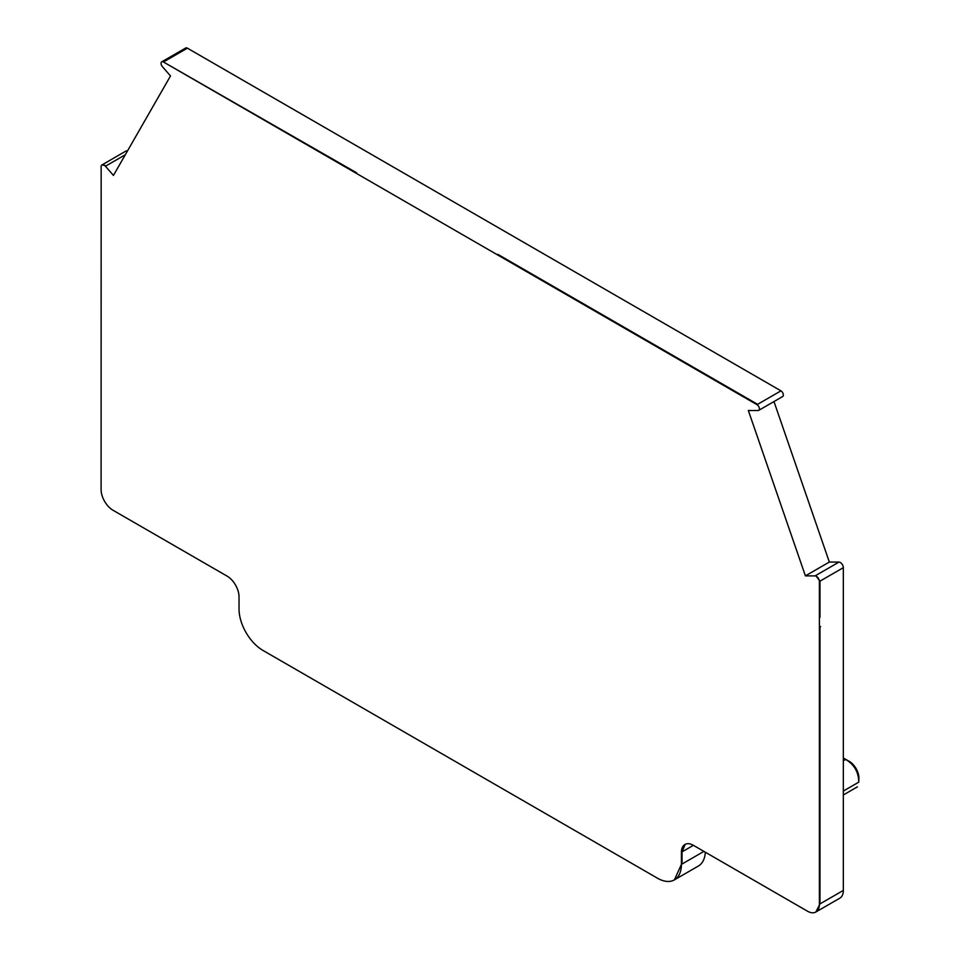 <?xml version="1.0" encoding="UTF-8"?>
<svg xmlns="http://www.w3.org/2000/svg" width="960" height="960" viewBox="0 0 960 960"><rect width="100%" height="100%" fill="white"/><g stroke="black" fill="none" stroke-linecap="round" stroke-linejoin="round"><path stroke-width="1.44" d="M773.976 401.556L829.344 562.056L839.004 562.08A4.236 2.448 -120 0 1 843.336 567.672L843.336 890.424L819.984 903.9L819.984 626.28M819.984 626.964L820.584 626.616M816.168 911.82L839.82 898.176A16.932 9.78 -120 0 0 843.336 890.424M782.016 396.708A3.384 1.956 -120 0 0 782.64 396.552A3.384 1.956 -120 0 0 783.156 393.84A3.384 1.956 -120 0 0 780.948 390.852L756.996 404.676L163.452 61.992A3.384 1.956 -120 0 0 161.748 61.824A3.384 1.956 -120 0 0 162.384 66.612L170.496 75.96L113.436 175.44L105.432 166.224A4.236 2.448 -120 0 0 101.976 164.88A4.236 2.448 -120 0 0 101.16 167.532L101.1 489.648A16.932 9.78 -120 0 0 113.076 510.288L227.052 576.096A16.932 9.78 -120 0 1 239.028 596.832L239.028 608.976A33.864 19.548 -120 0 0 262.98 650.436L657.48 878.208A33.864 19.548 -120 0 0 674.4 879.876A33.864 19.548 -120 0 0 681.42 864.384L681.42 852.252A16.932 9.78 -120 0 1 684.924 844.488A16.932 9.78 -120 0 1 693.396 845.328L807.408 911.16A16.932 9.78 -120 0 0 815.88 912A16.932 9.78 -120 0 0 819.384 904.248L819.384 581.496A4.236 2.448 -120 0 0 815.052 575.904L805.404 575.868L748.344 410.508L758.064 410.532A3.384 1.956 -120 0 0 758.7 410.376A3.384 1.956 -120 0 0 759.216 407.664A3.384 1.956 -120 0 0 756.996 404.676M674.724 879.684L698.352 866.052A33.864 19.548 -120 0 0 705.312 852.216M127.452 150.996A4.236 2.448 -120 0 0 125.928 151.056L102.3 164.748M780.948 390.852L187.392 48.168A3.384 1.956 -120 0 0 185.7 48L162.348 61.476A3.384 1.956 -120 0 0 162.084 61.692M845.64 759.432C854.28 764.544 858.648 772.116 858.756 782.16L858.9 778.08A13.548 7.824 60 0 0 849.24 761.364L843.336 758.004L845.64 759.432L843.336 760.764M843.336 794.976L857.388 786.864M829.344 562.056L805.404 575.868M843.336 567.672L819.984 581.148L815.664 575.556L815.052 575.904M819.984 617.292L819.984 581.148L819.384 581.496M831.36 897.336L819.384 904.248M815.88 912L819.984 903.912M839.004 562.08L815.664 575.556M187.392 48.168L164.04 61.644A3.384 1.956 -120 0 0 162.348 61.476L161.748 61.824M125.304 154.752L106.032 165.876L101.976 164.88M703.896 851.4L682.02 864.036L682.02 851.904L681.42 852.252M674.4 879.876L681.42 864.384M693.384 845.328L682.02 851.892L685.212 844.344M843.336 791.064L858.756 782.16M497.208 254.688L497.808 254.34L757.596 404.328M163.452 61.992L356.568 172.788L355.968 173.136M106.032 165.876L105.432 166.224M782.64 396.552L758.7 410.376"/></g></svg>
